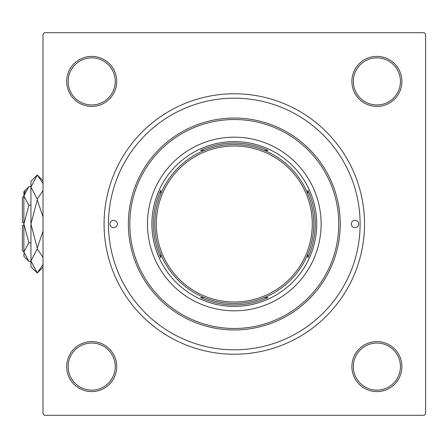 <?xml version="1.0" encoding="UTF-8"?>
<svg xmlns="http://www.w3.org/2000/svg" width="448" height="448" viewBox="0 0 448 448"><rect width="100%" height="100%" fill="white"/><g stroke="black" fill="none" stroke-linecap="round" stroke-linejoin="round"><path stroke-width="0.67" d="M66.69 366.593A25.015 25.015 0 0 1 91.711 341.578A25.015 25.015 0 0 1 116.726 366.593A25.015 25.015 0 0 1 91.711 391.608A25.015 25.015 0 0 1 66.69 366.593M115.254 366.593A23.542 23.542 0 0 0 91.711 343.045A23.542 23.542 0 0 0 68.163 366.593A23.542 23.542 0 0 0 91.711 390.135A23.542 23.542 0 0 0 115.254 366.593M66.69 81.407A25.015 25.015 0 0 1 91.711 56.392A25.015 25.015 0 0 1 116.726 81.407A25.015 25.015 0 0 1 91.711 106.422A25.015 25.015 0 0 1 66.69 81.407M115.254 81.407A23.542 23.542 0 0 0 91.711 57.865A23.542 23.542 0 0 0 68.163 81.407A23.542 23.542 0 0 0 91.711 104.955A23.542 23.542 0 0 0 115.254 81.407M351.876 81.407A25.015 25.015 0 0 1 376.891 56.392A25.015 25.015 0 0 1 401.906 81.407A25.015 25.015 0 0 1 376.891 106.422A25.015 25.015 0 0 1 351.876 81.407M400.439 81.407A23.542 23.542 0 0 0 376.891 57.865A23.542 23.542 0 0 0 353.349 81.407A23.542 23.542 0 0 0 376.891 104.955A23.542 23.542 0 0 0 400.439 81.407M351.876 366.593A25.015 25.015 0 0 1 376.891 341.578A25.015 25.015 0 0 1 401.906 366.593A25.015 25.015 0 0 1 376.891 391.608A25.015 25.015 0 0 1 351.876 366.593M400.439 366.593A23.542 23.542 0 0 0 376.891 343.045A23.542 23.542 0 0 0 353.349 366.593A23.542 23.542 0 0 0 376.891 390.135A23.542 23.542 0 0 0 400.439 366.593M104.07 224A130.228 130.228 0 0 1 234.298 93.772A130.228 130.228 0 0 1 364.532 224A130.228 130.228 0 0 1 234.298 354.228A130.228 130.228 0 0 1 104.07 224M424.127 32.698L44.475 32.698L43.002 34.171L43.002 413.829L44.475 415.302L424.127 415.302L425.6 413.829L425.6 34.171L424.127 32.698M358.646 224A3.679 3.679 0 0 0 354.967 220.321A3.679 3.679 0 0 0 351.288 224A3.679 3.679 0 0 0 354.967 227.679A3.679 3.679 0 0 0 358.646 224M117.314 224A3.679 3.679 0 0 0 113.635 220.321A3.679 3.679 0 0 0 109.956 224A3.679 3.679 0 0 0 113.635 227.679A3.679 3.679 0 0 0 117.314 224M321.121 224A86.822 86.822 0 0 0 234.298 137.178A86.822 86.822 0 0 0 147.482 224A86.822 86.822 0 0 0 234.298 310.822A86.822 86.822 0 0 0 321.121 224M129.819 224A104.479 104.479 0 0 0 234.298 328.479A104.479 104.479 0 0 0 338.778 224A104.479 104.479 0 0 0 234.298 119.521A104.479 104.479 0 0 0 129.819 224M340.25 224A105.952 105.952 0 0 1 234.298 329.952A105.952 105.952 0 0 1 128.352 224A105.952 105.952 0 0 1 234.298 118.048A105.952 105.952 0 0 1 340.25 224M108.483 224A125.815 125.815 0 0 0 234.298 349.815A125.815 125.815 0 0 0 360.119 224A125.815 125.815 0 0 0 234.298 98.185A125.815 125.815 0 0 0 108.483 224M268.016 150.422L264.314 150.422L268.016 150.422A80.937 80.937 0 0 0 200.586 150.422L204.288 150.422L200.586 150.422M234.298 306.404A82.404 82.404 0 0 1 151.894 224A82.404 82.404 0 0 1 234.298 141.596A82.404 82.404 0 0 1 316.708 224A82.404 82.404 0 0 1 234.298 306.404M200.586 297.578L204.288 297.578L200.586 297.578A80.937 80.937 0 0 0 268.016 297.578L264.314 297.578L268.016 297.578M160.726 257.718L160.726 254.016L160.726 257.718A80.937 80.937 0 0 1 160.726 190.282L160.726 193.984L160.726 190.282M307.877 257.718L307.877 254.016L307.877 257.718A80.937 80.937 0 0 0 307.877 190.282L307.877 193.984L307.877 190.282M204.288 297.578A79.464 79.464 0 0 1 160.726 254.016M264.314 150.422A79.464 79.464 0 0 1 307.877 193.984M307.877 254.016A79.464 79.464 0 0 1 264.314 297.578M313.762 224A79.464 79.464 0 0 1 234.298 303.464A79.464 79.464 0 0 1 154.84 224A79.464 79.464 0 0 1 234.298 144.536A79.464 79.464 0 0 1 313.762 224A79.464 79.464 0 0 0 234.298 144.536A79.464 79.464 0 0 0 154.84 224M23.873 251.961L22.4 250.488L22.4 225.473L23.873 225.473M23.974 253.327L23.873 256.374L28.879 261.38L23.873 252.039L28.879 242.693L23.873 224L28.879 205.307L23.873 195.961L28.879 186.62L30.934 186.62M28.879 205.307L30.934 205.307M25.256 191.178L23.974 194.673M28.879 261.38L30.934 261.38M28.879 242.693L30.934 242.693M43.002 264.51L37.262 273L30.934 266.672L30.934 181.328L37.262 175L43.002 183.484M43.002 190.596L37.262 199.086L30.934 187.046L37.262 175L43.002 180.734M43.002 267.266L37.262 273L30.934 260.954L31.069 262.634M30.934 260.954L37.262 248.914L43.002 257.398M43.002 231.112L37.262 248.086L30.934 224L37.262 199.914L43.002 216.894M37.262 248.914L37.262 248.086M37.262 199.914L37.262 199.086M23.873 252.039L23.873 191.626L28.879 186.62M23.873 222.527L22.4 222.527L22.4 197.512L23.873 196.039M156.307 224A77.991 77.991 0 0 0 234.298 301.991A77.991 77.991 0 0 0 312.29 224A77.991 77.991 0 0 0 234.298 146.009A77.991 77.991 0 0 0 156.307 224"/></g></svg>
